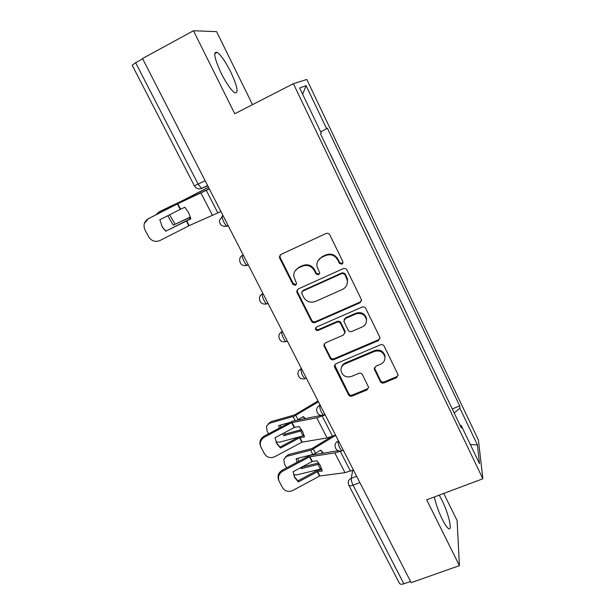 <?xml version="1.0" encoding="UTF-8"?>
<svg xmlns="http://www.w3.org/2000/svg" width="615" height="615" viewBox="0 0 615 615"><rect width="100%" height="100%" fill="white"/><g stroke="black" fill="none" stroke-linecap="round" stroke-linejoin="round"><path stroke-width="0.92" d="M341.994 264.242L342.909 261.683L329.817 234.876C328.91 233.408 327.641 232.954 326.027 233.516L280.886 254.464L279.371 256.993L279.664 258.108L292.901 284.368L295.492 285.306L296.553 283.507L293.739 276.143C293.632 272.384 295.254 269.631 298.606 267.894L302.334 266.187C307.415 264.458 311.39 265.895 314.28 270.492L315.972 273.906L318.585 274.844L319.662 272.937L316.917 266.026C316.656 262.044 318.309 259.115 321.86 257.247L325.643 255.517C330.785 253.764 334.798 255.21 337.673 259.853L339.365 263.297L341.994 264.242M317.986 260.768L322.191 256.609L325.958 254.879C331.085 253.126 335.09 254.572 337.958 259.199L339.634 262.636L342.263 263.581L343.07 262.882M280.094 255.025L280.117 257.462L293.309 283.653L295.892 284.591L296.484 284.161M295.092 270.892L298.998 267.225L302.718 265.519C307.784 263.797 311.751 265.226 314.626 269.816L316.318 273.221L318.916 274.159L319.623 273.606M434.351 496.951C435.82 503.916 438.472 511.38 442.293 519.337C444.914 524.564 447.028 527.655 448.627 528.616C452.794 531.252 448.312 512.726 441.893 500.057L439.21 495.129M230.71 71.878C225.551 61.708 221.039 55.196 217.187 52.329C212.967 51.245 214.328 58.256 221.254 73.37C226.512 83.625 230.994 90.074 234.699 92.734C238.851 93.618 237.521 86.669 230.71 71.878M380.347 381.569C381.2 382.937 382.415 383.376 383.991 382.899L396.583 377.695L398.12 374.85L384.183 346.153C383.314 344.761 382.084 344.315 380.493 344.815L335.875 363.765L334.36 366.332L334.614 367.155L348.521 394.753C349.374 396.098 350.573 396.537 352.126 396.068L367.063 389.895L368.585 387.219L362.458 374.681C361.597 373.32 360.39 372.875 358.822 373.359L351.38 376.472C346.037 377.81 342.586 375.926 341.018 370.822C340.764 367.639 342.117 365.325 345.069 363.872L374.435 351.442C379.578 350.058 383.037 351.78 384.821 356.615C385.298 360.067 383.929 362.596 380.708 364.188L375.78 366.256L374.251 369.008L380.347 381.569L380.5 380.593C381.354 381.953 382.561 382.392 384.129 381.915L396.683 376.726L398.174 375.142M482.86 478.77L426.695 499.818L459.42 565.639L411.166 582.659L142.511 58.517L193.479 30.75L234.753 113.767L293.363 83.694L482.86 478.77L478.409 440.025L306.8 79.473L293.363 83.694M359.936 302.811L361.482 299.92L361.259 299.244L346.975 270C346.084 268.555 344.831 268.109 343.216 268.647L298.237 288.958L296.722 291.51L297.007 292.517L311.444 321.168C312.328 322.568 313.55 323.013 315.111 322.498L359.936 302.811L361.512 300.689M365.756 308.446L379.77 337.128L379.978 337.735L378.433 340.61L333.791 359.629C332.238 360.121 331.024 359.675 330.155 358.307L323.851 345.453L325.366 342.886L343.362 335.106L344.892 332.4L340.633 323.544C339.757 322.145 338.527 321.699 336.951 322.214L318.186 330.401C316.748 330.77 315.833 330.247 315.434 328.833L316.494 327.042L362.035 307.1C363.634 306.578 364.88 307.023 365.756 308.446M252.519 104.65L216.611 31.642L193.479 30.75M459.42 565.639L457.114 520.621L443.738 493.43M410.543 581.444L403.847 583.804C401.503 584.542 400.011 584.35 399.381 583.235L348.874 485.32M205.133 180.679L194.417 185.884L132.171 65.221L135.631 62.692L198.145 184.154L201.574 188.467L207.724 185.738M142.688 58.848L135.631 62.692M338.212 170.816L330.493 154.35M356.477 208.939L348.874 192.741M298.467 267.494L298.067 268.163M374.397 246.361L366.924 230.425M391.993 283.108L384.636 267.417M409.267 319.185L402.026 303.741M426.241 354.617L419.107 339.411M442.908 389.418L435.889 374.443M454.185 412.973L459.905 408.222L477.409 444.922L479.492 463.687L461.196 425.457L461.381 428.002L320.5 133.824L321.291 133.163L299.666 87.983L306.101 85.654L326.619 128.696L320.669 131.864M459.905 408.222L459.736 405.931L327.326 128.105L326.619 128.696M452.24 408.913L459.736 405.931M461.196 425.457L460.151 425.419M306.101 85.654L302.642 94.203M470.321 444.537L477.409 444.922M297.253 289.734L297.399 291.787L311.79 320.361C312.674 321.753 313.896 322.191 315.449 321.683L360.152 302.042M344.769 274.344L342.148 273.391L302.672 291.164L301.611 292.971L303.595 297.199C306.447 301.719 310.383 303.141 315.41 301.481L342.355 289.473C346.099 287.536 347.752 284.476 347.298 280.309L344.769 274.344L345.03 273.652L342.409 272.706L342.148 273.391M302.042 291.641L303.057 290.434L342.409 272.706M347.068 284.153L347.552 279.602L346.791 277.242L346.537 277.949M345.03 273.652L346.791 277.242M324.182 343.923L324.428 345.446L330.447 357.392C331.316 358.76 332.523 359.198 334.076 358.714L378.586 339.734L380.032 338.242M344.907 333.061L344.9 330.785L340.902 322.721C340.026 321.322 338.796 320.884 337.228 321.391L318.516 329.563L318.186 330.401M315.779 327.603L315.772 328.003C316.164 329.409 317.079 329.932 318.516 329.563M362.243 326.949C365.425 325.335 366.801 322.798 366.363 319.323C364.603 314.303 361.097 312.512 355.854 313.957L345.407 318.516L343.87 321.261L348.128 330.124C349.005 331.516 350.227 331.962 351.811 331.454L362.243 326.949M366.394 321.745L366.563 318.509C364.795 313.504 361.305 311.72 356.077 313.158L355.854 313.957M344.123 319.708L345.661 317.709L356.077 313.158M374.374 367.67L380.5 380.593M384.944 358.476L384.959 355.701C383.183 350.881 379.732 349.159 374.604 350.542L374.435 351.442M341.34 367.747C341.84 365.525 343.17 363.926 345.322 362.942L374.604 350.542M334.629 364.88L348.759 393.746C349.612 395.084 350.811 395.522 352.349 395.053L367.247 388.895L368.616 387.558M208.493 187.244L182.801 200.475L160.092 211.329L155.879 214.75M208.546 187.344L182.032 200.99L158.247 212.367M190.412 216.987L173.238 225.167L190.465 217.195M167.734 215.727L173.238 225.167M159.531 211.645L160.092 211.329M169.586 214.789L175.037 224.091M165.881 231.094L190.881 218.863L188.667 212.705L184.831 207.255L180.249 209.361L159.815 219.755L162.329 226.996L165.881 231.094L190.819 218.586M220.939 211.529L189.189 225.62L160.023 240.503C155.426 242.325 151.697 241.188 148.845 237.098L144.956 229.818C143.018 225.113 144.171 221.4 148.423 218.671L177.412 203.934L180.249 209.361M209.346 188.905L177.412 203.934M209.285 188.79L178.504 203.257L148.423 218.671M144.317 223.576L148.453 218.525M165.912 231.286L162.352 227.173L159.815 219.755M297.476 420.068L303.318 416.578L305.317 418.577M303.095 416.709L304.809 418.677M318.024 400.942L294.6 414.941L271.031 421.636L266.464 426.257L267.133 431.253L268.501 433.844M318.47 401.803L294.124 416.224L269.608 423.235M301.473 429.624L285.345 434.013L283.961 435.643L302.08 430.6M279.248 428.125L278.672 425.595L289.842 422.482M276.066 442.047L279.594 442.154L298.959 436.981M282.331 433.821L283.961 435.643M268.217 423.873L271.031 421.636M280.286 425.149L280.901 427.24M284.23 432.814L285.345 434.013M304.164 435.505L299.075 436.919L280.063 447.074L280.502 448.035L299.728 437.772L304.471 436.927L302.634 431.592L299.059 426.541L294.539 427.371L275.043 437.711L277.019 443.992L276.112 442.154M335.544 435.12L327.111 437.934L302.019 442.154L274.874 456.661C270.539 458.49 267.087 457.56 264.527 453.87L261.083 447.413C259.361 443.184 260.499 439.748 264.488 437.111L291.641 422.643L294.178 427.502M325.189 414.917L316.756 417.839L291.641 422.643M321.084 415.379L292.279 421.244L264.104 436.189L264.488 437.111M260.552 446.144C259.069 442.016 260.253 438.695 264.104 436.189M280.063 447.074L276.589 443.046M280.502 448.035L277.019 443.992M297.03 462.249L296.107 458.744L313.896 454.178L320.73 450.165L323.413 453.078M320.553 450.272L322.837 453.163M331.201 436.835L312.074 448.52L288.412 454.593L283.815 459.344L284.499 464.025L286.536 467.877M335.675 435.382L311.667 449.903L287.051 456.269M321.699 468.791L296.868 474.865L293.609 474.772M318.685 462.972L302.626 466.9L301.304 468.615L319.431 464.056M300.504 467.777L301.304 468.615M285.414 457.03L288.412 454.593M297.683 458.344L298.706 461.35M321.883 469.437L316.733 470.729L297.921 480.853L298.421 481.922L317.294 471.759L322.222 471.013L320.438 465.793L316.91 460.812L312.351 461.473L293.055 471.774L294.969 477.924L294.108 476.187M353.433 470.014L345 472.658L319.692 475.995L292.832 490.455C288.535 492.284 285.129 491.385 282.616 487.757L279.233 481.422C277.55 477.271 278.68 473.873 282.623 471.251L309.499 456.83L311.99 461.604M340.964 451.095L334.837 452.924L309.499 456.83M338.158 450.734L310.068 455.331L282.177 470.214L282.623 471.251M278.726 480.207C277.157 476.102 278.303 472.774 282.177 470.214M297.921 480.853L294.477 476.863M298.421 481.922L294.969 477.924M352.726 470.283L351.242 478.316C351.111 480.046 351.726 482.345 353.095 485.204L403.847 583.804M356.615 476.225L351.242 478.316C349.112 479.277 348.121 480.861 348.267 483.059L348.79 485.158C349.297 486.027 350.735 486.05 353.095 485.204L359.875 482.583M338.227 440.34L338.004 441.286C338.235 445.214 339.557 448.397 341.963 450.857L342.578 450.611M338.588 441.055L338.004 441.286C335.89 442.27 334.891 443.869 335.021 446.098C335.705 449.996 338.027 451.587 341.963 450.857L343.331 450.311M319.9 404.601L319.631 405.47C319.8 409.329 321.145 412.542 323.675 415.117L324.328 414.848M320.223 405.224L319.631 405.47C317.555 406.454 316.564 408.053 316.648 410.274C317.294 414.272 319.639 415.886 323.675 415.117L325.012 414.572M301.235 368.185L300.92 368.969C301.004 372.767 302.388 376.011 305.048 378.709L305.747 378.417M301.511 368.716L300.92 368.969C298.89 369.961 297.891 371.552 297.937 373.759C298.521 377.864 300.896 379.517 305.048 378.709L306.347 378.164M282.216 331.078L281.855 331.777C280.871 333.199 284.253 341.087 286.075 341.617L286.775 341.387M282.446 331.516L281.855 331.777C279.871 332.761 278.879 334.345 278.872 336.528C279.387 340.764 281.793 342.455 286.075 341.617L285.944 341.671M262.828 293.255L262.413 293.878C261.29 295.108 264.834 303.249 266.749 303.825L267.433 303.664M263.012 293.601L262.413 293.878C260.499 294.846 259.507 296.407 259.438 298.552C259.876 302.941 262.313 304.694 266.749 303.825L267.971 303.28M243.071 254.702L242.602 255.233C241.318 256.271 245.039 264.688 247.053 265.311L247.722 265.211M243.202 254.956L242.602 255.233C240.757 256.186 239.765 257.708 239.635 259.807C239.965 264.373 242.441 266.21 247.053 265.311L248.229 264.765M222.922 215.396L222.399 215.834C220.954 216.657 224.859 225.374 226.981 226.051L227.619 226.013M222.999 215.542L219.455 220.247C219.655 225.044 222.161 226.973 226.981 226.051L228.104 225.505M227.365 226.12L224.321 226.443M247.315 265.38L245.162 265.703M266.887 303.871L265.711 304.118M337.958 259.199L337.673 259.853M325.958 254.879L325.643 255.517M322.191 256.609L321.86 257.247M316.318 273.221L315.972 273.906M314.626 269.816L314.28 270.492M302.718 265.519L302.334 266.187M298.998 267.225L298.606 267.894M293.309 283.653L292.901 284.368M280.117 257.462L279.664 258.108M339.634 262.636L339.365 263.297M315.449 321.683L315.111 322.498M311.79 320.361L311.444 321.168M297.399 291.787L297.007 292.517M303.057 290.434L302.672 291.164M378.586 339.734L378.433 340.61M334.076 358.714L333.791 359.629M330.447 357.392L330.155 358.307M324.428 345.446L324.12 346.322M344.9 330.785L344.646 331.631M340.902 322.721L340.633 323.544M337.228 321.391L336.951 322.214M345.661 317.709L345.407 318.516M374.635 368.716L374.466 369.661M345.322 362.942L345.069 363.872M367.247 388.895L367.063 389.895M352.349 395.053L352.126 396.068M348.759 393.746L348.521 394.753M334.891 366.225L334.614 367.155M396.683 376.726L396.583 377.695M384.129 381.915L383.991 382.899M181.233 201.958L180.995 201.497M190.066 218.917L189.428 217.687M184.085 200.636L183.808 200.09M186.637 220.731L189.189 225.62M177.773 203.757L180.61 209.185M200.936 192.995L212.529 215.496M186.276 220.908L188.828 225.797M206.309 190.404L217.91 212.998M295.123 420.514L293.078 416.593M303.034 435.697L300.65 431.123M298.067 419.73L295.807 415.379M299.936 437.711L302.226 442.093M292.002 422.505L294.539 427.371M316.756 417.839L327.111 437.934M299.582 437.842L301.873 442.223M322.222 416.14L332.584 436.312M312.851 454.523L310.621 450.257M320.492 469.199L318.063 464.533M315.557 453.347L313.327 449.065M317.655 471.636L319.9 475.941M309.86 456.699L312.351 461.473M334.837 452.924L345 472.658M317.294 471.759L319.546 476.064M340.31 451.356L350.481 471.167M217.187 52.329L214.704 53.659M287.336 341.071L286.075 341.617M207.593 185.492L201.574 188.467C198.461 189.451 196.077 188.59 194.417 185.884M279.817 256.355L279.371 256.993M297.114 290.78L296.722 291.51M347.552 279.602L347.298 280.309M324.167 344.577L323.851 345.453M345.146 331.554L344.892 332.4M315.772 328.003L315.434 328.833M366.563 318.509L366.363 319.323M374.412 368.062L374.251 369.008M384.959 355.701L384.821 356.615M334.645 365.402L334.36 366.332M320.661 450.211L321.153 450.518"/></g></svg>
